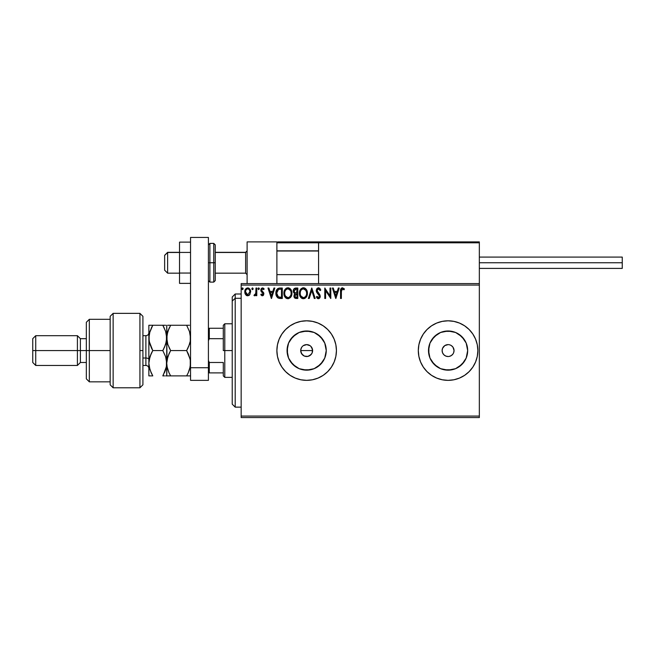 <?xml version="1.0" encoding="UTF-8"?>
<svg xmlns="http://www.w3.org/2000/svg" width="655" height="655" viewBox="0 0 655 655"><rect width="100%" height="100%" fill="white"/><g stroke="black" fill="none" stroke-linecap="round" stroke-linejoin="round"><path stroke-width="0.98" d="M310.798 346.29L312.5 349.41L312.157 352.857L312.615 350.572A5.952 5.952 0 0 1 306.663 356.525A5.952 5.952 0 0 1 300.702 350.572L301.709 353.88L304.37 356.074L306.655 356.525L308.939 356.074L311.608 353.888L310.781 354.871M325.871 354.396L326.247 350.572A19.593 19.593 0 0 1 306.663 370.165A19.593 19.593 0 0 1 287.07 350.572L288.56 343.081L292.81 336.719L299.163 332.478L306.663 330.98L314.154 332.478L320.508 336.719L324.757 343.081L326.247 350.572L324.757 358.072L320.508 364.426L314.154 368.675L306.663 370.165L299.163 368.675L292.81 364.426L288.56 358.072L287.07 350.572A19.593 19.593 0 0 1 306.663 330.98A19.593 19.593 0 0 1 326.247 350.572L325.871 346.749M467.293 354.396L467.67 350.572A19.593 19.593 0 0 1 448.077 370.165A19.593 19.593 0 0 1 428.493 350.572L429.983 343.081L434.224 336.719L440.586 332.478L448.077 330.98L455.577 332.478L461.931 336.719L466.18 343.081L467.67 350.572L466.18 358.072L461.931 364.426L455.577 368.675L448.077 370.165L440.586 368.675L434.224 364.426L429.983 358.072L428.493 350.572A19.593 19.593 0 0 1 448.077 330.98A19.593 19.593 0 0 1 467.67 350.572L467.293 346.749M459.483 378.074A29.77 29.77 0 0 0 477.855 350.572A29.77 29.77 0 0 1 448.077 380.35A29.77 29.77 0 0 1 418.308 350.572A29.77 29.77 0 0 0 418.881 356.377M448.094 380.35A29.77 29.77 0 0 0 459.466 378.082L464.624 375.331L469.136 371.622L472.836 367.111L475.587 361.969L477.282 356.385L477.855 350.572L477.282 344.767L475.587 339.184L472.836 334.034L469.136 329.522L464.624 325.822L459.474 323.071L453.89 321.376L448.077 320.803L442.272 321.376L436.688 323.071L431.539 325.822L427.027 329.522L423.326 334.034L420.575 339.184L418.881 344.767L418.308 350.572L418.881 356.385A29.77 29.77 0 0 0 436.68 378.074M418.881 356.385L420.575 361.969L423.326 367.111L427.027 371.622L431.539 375.331L436.688 378.082A29.77 29.77 0 0 0 448.061 380.35L453.89 379.777L459.474 378.082M318.06 378.074A29.77 29.77 0 0 0 336.433 350.572A29.77 29.77 0 0 1 306.663 380.35A29.77 29.77 0 0 1 276.885 350.572A29.77 29.77 0 0 0 277.458 356.377M277.458 356.385L279.153 361.969L281.904 367.111L285.605 371.622L290.116 375.331L295.266 378.082A29.77 29.77 0 0 0 318.043 378.082L323.202 375.331L327.713 371.622L331.414 367.111L334.165 361.969L335.859 356.385L336.433 350.572L335.859 344.767L334.165 339.184L331.414 334.034L327.713 329.522L323.202 325.822L318.052 323.071L312.468 321.376L306.663 320.803L300.85 321.376L295.266 323.071L290.116 325.822L285.605 329.522L281.904 334.034L279.153 339.184L277.458 344.767L276.885 350.572L277.458 356.385A29.77 29.77 0 0 0 295.258 378.074M452.294 346.364L451.385 345.619L453.031 347.265L454.038 350.572A5.952 5.952 0 0 1 448.077 356.525A5.952 5.952 0 0 1 442.125 350.572A5.952 5.952 0 0 1 448.077 344.62A5.952 5.952 0 0 1 454.038 350.572L453.579 352.849M302.446 354.781L301.161 352.849L300.702 350.572A5.952 5.952 0 0 1 306.663 344.62A5.952 5.952 0 0 1 312.615 350.572L311.608 347.265L312.615 350.572L312.157 352.857L310.871 354.781L307.817 356.41L304.378 356.074L302.446 354.781L300.817 351.735L300.817 349.41L301.824 347.093M304.378 356.074L303.273 355.469M312.157 352.857L311.608 353.888M241.163 417.562L479.337 417.562L241.163 417.562L241.163 285.072L479.337 285.072L479.337 416.072L241.163 416.072L241.163 417.562M479.337 283.582L241.163 283.582L241.163 416.072L479.337 416.072L479.337 417.562L479.337 285.072L241.163 285.072L241.163 283.582L479.337 283.582L479.337 285.072L479.337 241.9L479.337 283.582M249.866 294.537L250.603 291.156L248.998 288.282L246.411 288.282L244.937 290.493L245.191 293.923L247.058 295.716L249.457 295.045L250.644 291.835C250.669 289.674 249.686 288.372 247.705 287.922C245.723 288.372 244.749 289.674 244.765 291.835L245.543 294.545L247.705 295.798L249.866 294.537M255.99 288.053L256.793 288.053L255.99 288.053L255.737 293.743L253.984 295.536L255.065 295.675L255.99 294.545L255.99 295.667L256.793 295.667L256.793 288.053L256.793 295.667L256.793 288.053L255.99 288.053L255.859 293.227L253.984 295.536L254.59 295.798L255.99 294.545L255.99 295.667L256.793 295.667L255.99 295.667M262.344 295.798L263.506 295.135L263.859 293.497L261.787 290.804L261.656 289.649L262.663 288.855L263.678 289.657L264.137 288.945L262.491 287.922L261.419 288.397L260.805 289.928L261.157 291.459L263.056 293.661L262.63 294.766L261.271 294.062L260.796 294.717L261.869 295.7L263.867 293.8L261.599 290.075L262.581 288.855L263.678 289.657L264.137 288.945L262.491 287.922L260.796 290.116L263.073 293.841L262.295 294.865L261.271 294.062L260.796 294.717L262.344 295.798M279.881 288.053L277.695 288.601L276.549 290.018L275.902 292.67L276.123 295.135L277.933 297.927L282.305 298.475L282.305 288.053L279.881 288.053C277.106 288.429 275.771 290.124 275.894 293.129C275.771 295.266 276.557 296.92 278.252 298.099L282.305 298.475L282.305 288.053L282.305 298.475L280.725 298.475M295.724 288.053L297.804 288.053L295.184 288.11L293.596 289.445L293.358 291.835L294.906 293.669L293.964 296.396L295.102 298.254L297.804 298.475L297.804 288.053L297.804 298.475L297.804 288.053L295.724 288.053C294.095 288.298 293.268 289.289 293.26 291.008L294.906 293.669L293.931 295.888C293.948 297.534 294.742 298.393 296.33 298.475L297.804 298.475L296.33 298.475M309.234 298.475L308.358 298.475L311.698 288.053L308.358 298.475L309.234 298.475L311.764 290.566L314.302 298.475L315.17 298.475L311.829 288.053L315.17 298.475L311.829 288.053L308.358 298.475L309.234 298.475L311.764 290.566L314.302 298.475L315.17 298.475L314.302 298.475M329.997 288.053L329.997 295.806L324.79 288.053L324.79 298.475L325.592 298.475L325.592 290.697L330.8 298.475L330.8 288.053L329.997 288.053L330.8 288.053L329.997 288.053L329.997 295.806L324.79 288.053L324.79 298.475L325.592 298.475L325.592 290.697L330.8 298.475L330.8 288.053L330.636 298.475M341.353 291.54L341.935 289.043L344.022 289.788L344.432 288.986L342.459 287.782L340.764 289.125L340.551 298.475L341.353 298.475L341.353 291.54L342.467 288.855L344.022 289.788L344.432 288.986L342.459 287.782C340.87 288.323 340.232 289.543 340.551 291.434L340.551 298.475L341.353 298.475L341.394 290.329M436.688 378.082L442.272 379.777L448.077 380.35L442.272 379.777M295.266 378.082L300.85 379.777L306.663 380.35L312.468 379.777L318.052 378.082M338.348 288.053L339.216 288.053L335.876 298.475L339.216 288.053L338.348 288.053L337.276 291.393L334.345 291.393L333.28 288.053L332.404 288.053L335.745 298.475L339.216 288.053L338.348 288.053L337.276 291.393L334.345 291.393L333.28 288.053L332.404 288.053L335.745 298.475L332.404 288.053L333.28 288.053M318.87 287.832L317.11 288.356L316.25 290.353L316.758 292.457L319.411 295.986L318.633 297.648L317.004 296.33L316.373 296.977L318.207 298.729L319.804 297.927L320.221 295.896L317.307 291.639L317.135 289.993L318.502 288.855L320.131 290.591L320.778 290.059L319.64 288.233L318.436 287.782L316.242 290.607L319.444 296.355L318.395 297.673L317.004 296.33L316.373 296.977L318.387 298.737L320.246 296.306L319.837 294.717L317.045 290.615L318.502 288.855L320.131 290.591L320.778 290.059L318.191 287.799M307.424 293.219C307.457 290.247 306.122 288.437 303.404 287.782C300.686 288.462 299.36 290.288 299.409 293.268C299.351 296.273 300.71 298.099 303.462 298.737C306.163 298.033 307.482 296.191 307.424 293.219L306.45 289.657L305.173 288.306L303.633 287.791L300.923 288.937L299.417 292.793L300.375 296.871L302.995 298.705L305.934 297.558L307.367 294.144M291.925 293.219L291.393 290.476L290.386 288.912L288.83 287.913L286.98 287.922L284.426 290.517L284.131 295.143L286.178 298.221L288.437 298.705L290.992 296.805L291.925 293.219C291.966 290.247 290.623 288.437 287.905 287.782C285.187 288.462 283.861 290.288 283.91 293.268C283.861 296.273 285.212 298.099 287.971 298.737C290.664 298.033 291.983 296.191 291.925 293.219L291.909 292.744M273.954 288.053L274.822 288.053L271.489 298.475L274.822 288.053L273.954 288.053L272.881 291.393L269.958 291.393L268.886 288.053L268.01 288.053L271.35 298.475L274.822 288.053L273.954 288.053L272.881 291.393L269.958 291.393L268.886 288.053L268.01 288.053L271.35 298.475L268.01 288.053L268.886 288.053M257.988 288.79L258.659 287.922L257.988 288.79L258.659 289.657L257.988 288.79L258.659 287.922L259.331 288.79L259.159 288.208L258.512 287.938L258.029 288.487L258.512 289.633L259.331 288.79L258.586 289.649M252.511 289.657L251.848 288.79L252.511 289.657L251.848 288.79L252.511 287.922L253.182 288.79L252.593 287.922L251.938 288.347L252.011 289.363L252.666 289.633L253.174 288.937L252.437 289.649M241.826 288.79L242.497 287.922L241.826 288.79L242.497 287.922L243.161 288.79L242.997 288.208L242.342 287.938L241.867 288.487L242.342 289.633L243.161 288.79L242.497 289.657L243.161 288.79L242.497 289.657L241.826 288.79L242.571 289.649M303.281 345.668L306.663 344.62L310.093 345.709M309.971 345.619L309.054 345.119M451.385 345.619L450.362 345.07L451.385 345.619M449.24 344.735L450.362 345.07M443.869 346.364L442.575 348.296L444.77 345.619L448.077 344.62M443.869 354.781L445.801 356.074L443.869 354.781L442.575 352.849L442.125 350.572L442.575 348.296M448.077 356.525L445.801 356.074M452.294 354.781L453.031 353.88L451.385 355.526L449.24 356.41M295.258 323.071A29.77 29.77 0 0 0 276.885 350.572A29.77 29.77 0 0 1 306.663 320.803A29.77 29.77 0 0 1 336.433 350.572A29.77 29.77 0 0 0 295.274 323.062M312.468 321.376L306.663 320.803M300.85 379.777L306.663 380.35M453.89 321.376L448.077 320.803A29.77 29.77 0 0 0 418.308 350.572A29.77 29.77 0 0 1 448.077 320.803A29.77 29.77 0 0 1 477.855 350.572A29.77 29.77 0 0 0 448.094 320.803M431.792 339.691L437.196 334.287L431.792 339.691M458.967 334.287L464.37 339.691L458.967 334.287M464.37 361.462L458.967 366.865L464.37 361.462M437.196 366.865L431.792 361.462L437.196 366.865M451.901 331.356L444.254 331.356M428.869 346.749L428.869 354.396M444.254 369.788L451.901 369.788M322.948 339.691L317.544 334.287M310.478 331.356L302.839 331.356M295.773 334.287L290.37 339.691M287.447 346.749L287.447 354.396M290.37 361.462L295.773 366.865M302.839 369.788L310.478 369.788M317.544 366.865L322.948 361.462M300.702 350.572L301.161 348.296L300.702 350.572L312.615 350.572L300.702 350.572M308.939 345.07L307.817 344.735M306.663 344.62L303.347 345.627M311.608 347.265L310.871 346.364M341.353 298.475L340.551 298.475M340.559 290.935L340.575 290.443M340.584 290.378L340.616 289.87M340.633 289.764L340.764 289.133M341.157 288.388L342.106 287.815M344.235 288.765L344.022 289.788L342.27 288.88M344.022 289.788L342.606 288.863M341.558 289.551L341.402 290.247M335.81 295.962L334.689 292.457L336.932 292.457L335.81 295.962L334.689 292.457L336.932 292.457L335.81 295.962M325.592 298.475L324.79 298.475L324.97 288.053M320.123 288.781L320.778 290.059L320.008 290.304M317.937 288.986L317.487 289.338M317.413 289.428L317.135 289.993M317.061 290.304L317.487 291.958M317.045 290.46L317.307 291.639M319.181 293.882L319.55 294.308M320.221 296.731L320.148 297.141M320.139 297.149L319.804 297.919M319.198 298.508L318.387 298.737M318.027 298.696L317.569 298.5M317.331 298.328L316.725 297.591M316.373 296.977L317.126 296.559M319.165 295.307L319.411 295.986M318.96 295.004L317.97 293.964L318.96 295.004M317.97 293.964L317.331 293.26M316.537 292.024L316.275 291.09M316.553 289.158L318.183 287.799M306.958 295.839L306.491 296.797M305.222 298.172L304.395 298.59M302.528 298.615L301.996 298.41M301.668 298.221L301.226 297.886M300.94 297.607L300.375 296.879M299.605 295.045L299.458 294.218M299.417 292.793L299.531 291.835M299.761 290.951L299.916 290.525M299.924 290.509L300.629 289.305M300.932 288.937L301.365 288.519M302.479 287.913L302.921 287.815M303.879 287.815L304.321 287.913M305.271 288.372L305.885 288.912M306.565 289.837L306.884 290.468M306.982 290.697L307.367 292.286M303.24 288.855L303.429 288.855C305.598 289.395 306.663 290.853 306.622 293.219L306.581 292.49M306.499 291.974L306.622 293.219C306.671 295.61 305.607 297.092 303.429 297.673L300.973 296.142L303.429 297.673C301.243 297.116 300.17 295.651 300.211 293.268C300.154 290.861 301.235 289.387 303.429 288.855L305.91 290.443M306.212 295.438L305.574 296.535M300.211 293.268L300.383 291.77L300.211 293.268M305.86 290.37L306.581 292.474M304.567 289.125L303.429 288.855M303.953 297.607L304.378 297.468M304.518 297.403L303.805 297.64M306.024 295.839L304.845 297.206M295.102 298.254L294.693 297.968M294.513 297.771L294.251 297.354M294.144 297.116L293.964 296.387M294.152 294.66L294.644 293.898M293.956 293.022L293.661 292.605M293.505 292.286L293.358 291.843M293.407 289.936L293.596 289.436M293.636 289.354L294.234 288.585M294.234 291.884L294.201 290.231L294.062 291.008L296.085 289.117L297.002 289.117L297.002 292.998L295.323 292.875L296.6 292.998L295.323 292.875L294.103 291.475M295.88 297.386L294.734 295.872L297.002 294.062L297.002 297.403L295.487 297.288M294.922 294.93L294.807 296.469L294.987 294.807M296.592 294.062L295.855 294.136L297.002 294.062L297.002 297.403L296.175 297.403M294.996 289.289L295.479 289.158M295.077 297.002L294.807 296.469M291.909 293.686L291.868 294.152M291.459 295.839L291.254 296.322M291.246 296.338L290.435 297.558M287.029 298.615L286.513 298.41M286.169 298.221L285.727 297.886M285.441 297.607L284.868 296.862L285.457 297.616M284.106 295.028L283.967 294.218M283.91 293.268L283.926 292.793M283.967 292.318L284.033 291.835M284.131 291.409L283.959 292.327M284.262 290.951L284.426 290.517M285.433 288.937L286.472 288.126M288.388 287.815L288.822 287.913M289.772 288.372L290.378 288.904M291.066 289.837L291.704 291.36M287.741 288.855L287.93 288.855C290.099 289.395 291.164 290.853 291.123 293.219L291.082 292.49M288.118 288.863L290.411 290.443M291 291.974L291.123 293.219C291.172 295.61 290.108 297.092 287.93 297.673L285.474 296.142L287.93 297.673C285.744 297.116 284.671 295.651 284.712 293.268L284.712 293.268C284.663 290.861 285.736 289.387 287.93 288.855M284.884 291.762L285.122 291.049M288.454 297.607L288.88 297.468M289.019 297.403L288.306 297.64M290.714 295.438L289.346 297.206M280.094 298.459L279.096 298.352M276.246 295.569L276.132 295.159M276.115 295.118L275.952 294.169M275.894 293.129L275.943 292.212M276.001 291.762L276.361 290.435M278.973 288.118L279.423 288.069M278.408 296.985L276.697 293.129L278.498 289.387L281.503 289.117L281.503 297.403L278.048 296.74M276.959 291.279L276.836 291.737M277.442 290.288L277.925 289.747M280.397 297.395L279.808 297.354M276.697 293.129L276.803 291.884L276.697 293.129M276.787 294.308L276.721 293.718M277.098 295.405L276.918 294.881M277.376 295.954L277.106 295.43M277.18 290.738L276.803 291.884M271.424 295.962L270.294 292.457L272.537 292.457L271.424 295.962L270.294 292.457L272.537 292.457L271.424 295.962M260.796 294.717L261.468 294.341M261.271 294.062L262.467 294.84M262.123 294.84L263.073 293.841L261.058 291.295L260.805 289.919M262.876 294.513L262.876 293.145L262.074 292.367M262.892 287.971L263.859 288.577M264.137 288.945L263.678 289.657L262.663 288.855M262.164 288.961L261.787 290.804L262.925 291.811M262.18 291.229L263.613 292.629L263.867 293.8M263.506 295.135L263.007 295.626M259.315 288.937L258.586 287.922M255.548 295.274L255.065 295.675M254.713 295.79L253.984 295.536L254.59 295.798L253.984 295.536L254.369 294.725L254.983 294.807M255.737 293.735L255.909 292.9M255.941 292.572L255.982 291.573M255.974 291.917L255.99 290.607M253.174 288.937L252.511 287.922L251.848 288.79L252.437 287.922M249.096 295.356L248.654 295.61M247.115 295.732L246.526 295.495M246.411 295.421L245.952 295.053M245.207 293.956L244.97 293.317M244.945 293.244L244.814 292.564M244.806 291.172L245.478 289.264M248.376 288.003L247.533 287.922M248.753 288.143L250.226 289.805M246.46 295.454L247.058 295.716M246.206 289.674L247.197 288.929M249.842 291.835L249.727 290.828L249.842 291.835L247.705 294.865L245.568 291.835C245.535 290.222 246.247 289.223 247.705 288.855C249.17 289.223 249.882 290.222 249.842 291.835L249.833 292.089M247.205 294.783L246.755 294.553M246.37 294.193L246.043 293.735M247.205 288.929L246.55 289.305M245.69 290.828L246.067 289.887M248.204 288.929L249.121 289.567M243.161 288.79L242.497 287.922L243.161 288.79M300.383 291.77L300.62 291.049M306.581 293.972L306.442 294.717M300.973 296.142L300.383 294.758M296.085 289.117L297.002 289.117L296.6 292.998M290.714 291.025L290.951 291.737M291.082 293.972L290.951 294.717M285.474 296.142L284.892 294.758M280.643 289.117L281.503 289.117L281.503 297.403L280.979 297.403M278.162 296.821L277.54 296.199M249.342 289.887L249.727 290.828M245.682 292.842L245.592 292.343M247.115 241.9L276.885 241.9L247.115 241.9L247.115 283.582L247.115 241.9M276.885 283.582L276.885 241.9L276.885 283.582M449.567 241.9L479.337 241.9L449.567 241.9M167.623 252.478L164.642 255.409L164.642 270.188L164.642 255.303L167.623 252.478L167.623 273.168L167.623 252.478L179.527 252.478L167.623 252.478M247.115 251.004L245.625 252.478L245.625 273.168L245.625 252.478L215.258 252.478L245.625 252.478L247.115 251.004M318.567 251.004L276.885 251.004L318.567 251.004M277.147 242.162L276.885 242.8L318.567 242.8L318.567 283.582L318.567 242.8L479.337 242.8L478.445 241.9L319.46 241.9L478.445 241.9L479.337 242.8L318.567 242.8L319.46 241.9L318.633 242.456M479.083 242.162L479.337 242.8M277.777 241.9L349.238 241.9L277.777 241.9M276.885 242.8L318.567 242.8M479.337 262.745L622.25 262.745L622.25 257.087L622.25 262.745L479.337 262.745M622.25 268.403L622.25 262.745L622.25 268.403L479.337 268.403M190.548 273.061L179.527 273.061L179.527 252.429L190.548 252.429L179.527 252.429L179.527 242.121L190.548 242.121L179.527 242.121L179.527 273.061L190.548 273.061M179.527 283.369L190.548 283.369L179.527 283.369L179.527 273.061L179.527 283.369M190.548 380.35L190.548 237.438L208.413 237.438L208.413 367.725L208.413 237.438L190.548 237.438L190.548 367.725L208.413 367.725L190.548 367.725L190.548 380.35L208.413 380.35L208.413 367.725L208.413 380.35L190.548 380.35M208.413 280.61L209.895 282.1L209.895 262.745L209.895 282.1L213.767 282.1L215.258 280.61L215.258 262.745L213.767 262.745L213.767 282.1L213.767 262.745L208.413 262.745L209.895 262.745L209.895 243.39L209.895 262.745L215.258 262.745L215.258 244.88L213.767 243.39L213.767 262.745L213.767 243.39L209.895 243.39L208.413 244.88M215.258 280.61L215.258 245.224M235.202 298.295L235.202 294.005L235.202 298.295L241.163 298.295L235.202 298.295L235.202 407.14L235.202 298.295L232.23 301.046L235.202 298.295M232.23 296.985L232.23 301.046L232.23 296.985L235.202 294.005L241.163 294.005M232.23 404.168L232.23 301.046L232.23 404.168L235.202 407.14L241.163 407.14M223.298 328.245L223.298 350.572L224.788 350.572L224.788 323.775L224.788 350.572L232.23 350.572L224.788 350.572L224.788 377.37L224.788 350.572L223.298 350.572L223.298 325.265L223.298 328.245L208.413 328.245L209.305 328.245L209.305 338.668L223.298 338.668L209.305 338.668L209.305 328.245L223.298 328.245M223.298 362.485L223.298 375.88L223.298 362.485L209.305 362.485L208.413 360.447L209.305 362.485L209.305 372.9L223.298 372.9L209.305 372.9L209.305 362.485L223.298 362.485M208.413 340.706L209.305 338.668L208.413 340.706M208.413 372.9L209.305 372.9L208.413 372.9M139.933 350.572L139.933 387.793L139.933 313.36L139.933 350.572L142.913 350.572L139.933 350.572M142.913 384.812L142.913 316.34L142.913 384.804L139.933 387.793L113.135 387.793L113.135 313.36L113.135 387.793L110.163 384.812L110.163 316.332L113.135 313.36L139.933 313.36L142.913 316.332M110.163 384.698L110.163 350.572L86.337 350.572L86.337 378.86L86.337 350.572L80.385 350.572L80.385 338.668L80.385 350.572L77.413 350.572L77.413 365.457L77.413 350.572L35.73 350.572L35.73 335.688L35.73 350.572L32.75 350.572L32.75 362.485L32.75 338.668L32.75 350.572L77.413 350.572L77.413 335.688L77.413 350.572L86.337 350.572L86.337 322.293L86.337 350.572L89.317 350.572L89.317 319.312L89.317 350.572L110.163 350.572L110.163 316.455M89.317 350.572L89.317 381.832L89.317 350.572M80.385 350.572L80.385 362.485L80.385 350.572M35.73 350.572L35.73 365.457L35.73 350.572M145.885 365.384L145.885 358.015A2.98 1.49 180 0 1 148.865 359.505A2.98 1.49 0 0 0 145.885 358.015L145.885 335.688L142.913 335.688M142.913 358.015L145.885 358.015L142.913 358.015M189.467 331.455L190.548 337.923L190.261 341.198L189.459 344.415L186.634 350.572L170.644 350.572L167.827 344.456L166.73 337.923L167.819 331.422L170.644 325.265L186.634 325.265L189.442 331.381L190.548 337.923L190.261 334.607L190.261 341.206L188.665 346.52M187.649 325.265L167.819 325.265M189.442 325.265L186.634 325.265L189.532 331.659M168.892 325.265L170.644 325.265L167.819 331.405L169.555 327.279M167.762 344.252L166.73 337.923L166.73 325.265L167.017 341.23L167.009 334.648L169.064 328.286M167.827 344.456L170.644 350.572L167.827 356.688L170.644 350.572L169.064 347.559L170.644 350.572L186.634 350.572L188.206 347.559L186.634 350.572L190.073 358.981M189.442 369.756L188.206 372.867L190.261 366.522L190.261 359.947L190.548 363.23L190.261 359.955L190.548 363.23L189.721 368.88M188.37 353.937L190.261 359.947M168.916 372.539L167.009 366.513L166.73 363.23L167.009 359.931L169.072 353.585L167.017 359.906L167.827 356.697L166.73 363.23L167.254 367.725M168.933 372.572L167.009 366.513L166.73 363.23L166.73 375.88L190.548 375.88L170.644 375.88L169.064 372.867L170.644 375.88L167.017 375.88L169.62 375.88M188.206 372.867L186.634 375.88M167.827 375.88L165.633 375.88L166.73 375.88L167.009 366.505M169.915 374.578L170.644 375.88M167.009 334.631L167.14 333.935M169.064 325.265L167.827 325.265M169.072 353.585L170.644 350.572M165.625 325.265L162.808 325.265L165.625 331.381L166.73 337.923L165.641 344.415L162.808 350.572L165.633 356.705L166.73 363.23L166.73 337.923L167.009 359.931M188.345 353.897L186.634 350.572M190.155 341.771L190.261 341.206M187.477 349.033L188.198 347.568M164.389 325.265L162.808 325.265L164.38 328.27L162.808 325.265L148.865 325.265L148.865 337.923L148.865 325.265L152.779 325.265L151.739 327.189M165.903 332.298L166.73 337.923L166.444 334.615L166.444 341.214L164.389 347.551L166.092 342.86M163.832 325.265L164.38 325.265M163.865 348.632L162.808 350.572L165.633 356.705L166.73 363.23L166.444 359.939L166.444 366.505L163.283 375.045M165.985 368.577L162.808 375.88L164.569 375.88M164.389 372.867L165.625 369.764L164.389 372.867M151.755 375.88L148.865 375.88L148.865 337.923L148.865 375.88L152.779 375.88L149.962 369.748L148.865 363.23L149.954 356.713L152.779 350.572L149.152 341.247L149.143 334.648L149.954 331.422L152.779 325.265L149.487 333.01M151.723 327.205L151.354 327.95M149.627 357.794L148.865 363.23L149.143 366.513L148.865 363.23L149.143 366.505L151.059 372.556M149.962 356.688L151.207 353.585L149.962 356.688M152.304 351.416L151.207 353.577L152.779 350.572L151.207 347.559L152.779 350.572L162.808 350.572L165.633 344.44M149.659 343.457L148.865 337.923L149.152 341.222L148.865 337.923L149.954 331.422M149.962 344.456L152.779 350.572L162.808 350.572M151.854 374.193L151.051 372.539M149.962 375.88L152.779 375.88M149.446 358.514L149.152 359.923M166.149 367.938L166.73 363.23M151.199 328.286L152.779 325.265L162.808 325.265L165.625 331.381M148.865 363.23L149.143 359.947L151.207 353.577M162.808 375.88L164.389 375.88M148.865 368.438C148.685 366.628 147.694 365.637 145.885 365.457L145.885 335.769M179.527 273.168L167.623 273.168L164.642 270.188M247.115 274.65L245.625 273.168L215.258 273.168M276.885 274.65L318.567 274.65M276.885 250.832L318.567 250.832M247.115 250.832L245.625 252.322L215.258 252.322M179.527 252.322L167.623 252.322L164.642 255.303M479.337 257.087L622.25 257.087M223.298 325.265L224.788 323.775L232.23 323.775M232.23 377.37L224.788 377.37L223.298 375.88M110.163 319.312L89.317 319.312L86.337 322.293M32.75 338.668L35.73 335.688L77.413 335.688L80.385 338.668L86.337 338.668M110.163 381.832L89.317 381.832L86.337 378.86M86.337 362.485L80.385 362.485L77.413 365.457L35.73 365.457L32.75 362.485M145.885 365.457L142.913 365.457M145.885 335.688C147.694 335.507 148.685 334.517 148.865 332.707"/></g></svg>
